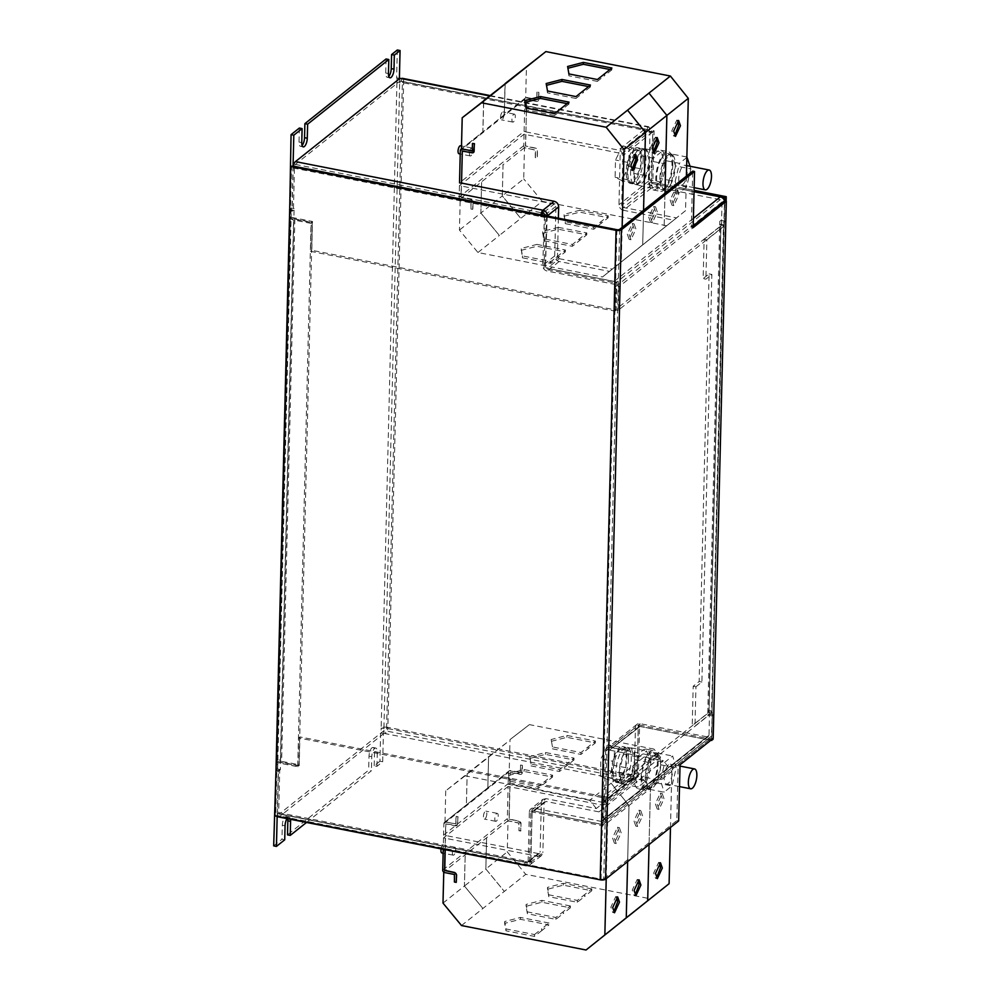 <?xml version="1.0" encoding="UTF-8"?>
<svg xmlns="http://www.w3.org/2000/svg" width="1000" height="1000" viewBox="0 0 1000 1000"><rect width="100%" height="100%" fill="white"/><g stroke="black" fill="none" stroke-linecap="round" stroke-linejoin="round"><path stroke-width="0.75" stroke-dasharray="5 3.75" d="M629.125 234.513L630.975 239.737L635.925 229.088L634.087 223.863L629.125 234.513M627.3 234.15L629.138 239.375L634.1 228.725L632.25 223.5L627.3 234.15M634.788 154.8L633.95 154.25L628.987 164.9L630.825 170.125L631.825 169.938M677.625 120.675L676.787 120.113L671.825 130.762L673.662 136L674.663 135.8M671.975 200.375L673.812 205.6L678.775 194.963L676.925 189.725L671.975 200.375M670.138 200.012L671.975 205.25L676.938 194.6L675.1 189.363L670.138 200.012M656.213 137.738L655.362 137.188L650.413 147.838L652.25 153.062L653.238 152.875M650.55 217.438L652.387 222.675L657.35 212.025L655.512 206.788L650.55 217.438M648.713 217.087L650.55 222.312L655.512 211.663L653.675 206.438L648.713 217.087M621.175 832.875L619.338 827.638L614.375 838.288L616.213 843.525L621.175 832.875M619.338 832.513L617.5 827.275L612.537 837.925L614.375 843.162L619.338 832.513M616.65 897.087L615.8 896.525L610.85 907.175L612.688 912.412L613.675 912.212M642.588 815.8L640.75 810.575L635.8 821.225L637.638 826.45L642.588 815.8M640.763 815.45L638.913 810.212L633.962 820.863L635.8 826.087L640.763 815.45M638.075 880.013L637.225 879.463L632.263 890.113L634.113 895.337L635.1 895.15M659.488 862.95L658.65 862.4L653.688 873.05L655.525 878.275L656.513 878.088M664.013 798.737L662.175 793.512L657.212 804.15L659.05 809.388L664.013 798.737M662.175 798.375L660.337 793.15L655.375 803.8L657.225 809.025L662.175 798.375M678.763 178.575A10.113 3.85 101.1 0 0 681.062 185.113A10.113 3.85 101.1 0 0 687.262 171.812A10.113 3.85 101.1 0 0 684.963 165.275A10.113 3.85 101.1 0 0 678.763 178.575M644.775 179.163A18.3 6.975 -78.9 0 1 644.562 179.562A18.3 6.975 -78.9 0 1 638.013 185.012A18.3 6.975 -78.9 0 1 637.587 184.887A18.3 6.975 -78.9 0 1 637.1 184.65L633.837 173.8A18.3 6.975 -78.9 0 1 633.875 172.55L638.312 154.938A18.3 6.975 -78.9 0 1 638.538 154.537A18.3 6.975 -78.9 0 1 645.075 149.088A18.3 6.975 -78.9 0 1 645.512 149.213A18.3 6.975 -78.9 0 1 645.987 149.45A18.3 6.975 -78.9 0 1 649.25 160.3A18.3 6.975 -78.9 0 1 649.212 161.55A18.3 6.975 -78.9 0 1 645.288 178.137A18.3 6.975 -78.9 0 1 644.775 179.163L637.1 184.65A18.3 6.975 -78.9 0 1 633.837 173.8L633.875 172.55A18.3 6.975 -78.9 0 1 637.8 155.963A18.3 6.975 -78.9 0 1 638.312 154.938L645.837 148.95L649.4 160.787L644.775 179.163M635.225 153.887A18.3 6.975 -78.9 0 1 641.775 148.438A18.3 6.975 -78.9 0 1 645.938 159.987A18.3 6.975 -78.9 0 1 641.25 178.912A18.3 6.975 -78.9 0 1 634.712 184.363A18.3 6.975 -78.9 0 1 630.55 172.812A18.3 6.975 -78.9 0 1 635.225 153.887M670.825 184.275A18.3 6.975 -78.9 0 1 670.612 184.688A18.3 6.975 -78.9 0 1 664.075 190.125A18.3 6.975 -78.9 0 1 663.637 190A18.3 6.975 -78.9 0 1 663.162 189.775L659.9 178.925A18.3 6.975 -78.9 0 1 659.925 177.662L664.375 160.062A18.3 6.975 -78.9 0 1 664.587 159.65A18.3 6.975 -78.9 0 1 671.125 154.2A18.3 6.975 -78.9 0 1 671.562 154.325A18.3 6.975 -78.9 0 1 672.038 154.562A18.3 6.975 -78.9 0 1 675.3 165.413A18.3 6.975 -78.9 0 1 675.275 166.675A18.3 6.975 -78.9 0 1 671.338 183.25A18.3 6.975 -78.9 0 1 670.825 184.275L663.162 189.775A18.3 6.975 -78.9 0 1 659.9 178.925L659.925 177.662A18.3 6.975 -78.9 0 1 663.863 161.088A18.3 6.975 -78.9 0 1 664.375 160.062L671.888 154.062L675.45 165.912L670.825 184.275M661.287 159A18.3 6.975 -78.9 0 1 667.825 153.55A18.3 6.975 -78.9 0 1 672 165.1A18.3 6.975 -78.9 0 1 667.312 184.037A18.3 6.975 -78.9 0 1 660.775 189.475A18.3 6.975 -78.9 0 1 656.6 177.925A18.3 6.975 -78.9 0 1 661.287 159M665.462 163.3A20.225 7.713 101.1 0 0 660.863 150.225A20.225 7.713 101.1 0 0 648.462 176.85A20.225 7.713 101.1 0 0 653.062 189.925A20.225 7.713 101.1 0 0 665.462 163.3M672.8 164.75A20.225 7.713 101.1 0 0 668.2 151.675A20.225 7.713 101.1 0 0 655.8 178.287A20.225 7.713 101.1 0 0 660.4 191.363A20.225 7.713 101.1 0 0 672.8 164.75M643.138 159.762A18.2 6.938 101.1 0 0 639 148A18.2 6.938 101.1 0 0 627.837 171.95A18.2 6.938 101.1 0 0 631.987 183.725A18.2 6.938 101.1 0 0 643.138 159.762M631.987 183.725L630.325 183.4A18.2 6.938 101.1 0 1 627.175 179.775A18.2 6.938 -78.9 0 1 626.85 178.675A18.2 6.938 101.1 0 1 626.188 171.625A18.2 6.938 101.1 0 1 627.225 163.238A18.2 6.938 -78.9 0 1 627.625 161.55L633.888 149A18.2 6.938 101.1 0 0 627.625 161.55L627.175 179.775L633.413 182.825L640.45 167.838A18.2 6.938 101.1 0 0 641.488 159.438A18.2 6.938 101.1 0 0 640.825 152.4A18.2 6.938 101.1 0 0 640.5 151.3A18.2 6.938 101.1 0 0 637.35 147.675A18.2 6.938 101.1 0 0 634.612 148.425L633.888 149A18.2 6.938 -78.9 0 1 634.612 148.425L640.85 151.475L629.1 149.162L622.513 145.938L615.513 160L615.087 177.288L621.675 180.512L628.688 166.45L629.1 149.162M664.125 777.487A10.113 3.85 -78.9 0 1 670.325 764.188A10.113 3.85 -78.9 0 1 672.625 770.725A10.113 3.85 -78.9 0 1 666.425 784.038A10.113 3.85 -78.9 0 1 664.125 777.487M619.85 783.225A18.3 6.975 101.1 0 0 620.075 783.275A18.3 6.975 101.1 0 0 630.388 766.963A18.3 6.975 101.1 0 0 627.362 747.412A18.3 6.975 101.1 0 0 627.137 747.35A18.3 6.975 101.1 0 0 616.812 763.662A18.3 6.975 101.1 0 0 619.85 783.225M622.612 784.062L622.95 783.8A18.3 6.975 101.1 0 1 622.463 783.562A18.3 6.975 101.1 0 1 619.2 772.712A18.3 6.975 101.1 0 1 619.237 771.462A18.3 6.975 101.1 0 1 623.162 754.875A18.3 6.975 101.1 0 1 623.675 753.85L631.2 747.862L634.763 759.712L630.462 777.812L622.95 783.8A18.3 6.975 101.1 0 0 623.15 783.875A18.3 6.975 101.1 0 0 623.375 783.925A18.3 6.975 101.1 0 0 630.138 778.075A18.3 6.975 101.1 0 0 630.65 777.05A18.3 6.975 101.1 0 0 634.575 760.462A18.3 6.975 101.1 0 0 634.612 759.212A18.3 6.975 101.1 0 0 631.35 748.363A18.3 6.975 101.1 0 0 630.875 748.125A18.3 6.975 101.1 0 0 630.662 748.05A18.3 6.975 101.1 0 0 630.438 748A18.3 6.975 101.1 0 0 623.675 753.85L619.05 772.225L622.612 784.062L638.025 787.087L645.875 780.837L650.175 762.738L646.612 750.888L638.763 757.15L634.475 775.25L638.025 787.087M645.9 788.337A18.3 6.975 101.1 0 0 646.137 788.4A18.3 6.975 101.1 0 0 656.45 772.075A18.3 6.975 101.1 0 0 653.413 752.525A18.3 6.975 101.1 0 0 653.188 752.475A18.3 6.975 101.1 0 0 642.875 768.787A18.3 6.975 101.1 0 0 645.9 788.337M648.675 789.175L649 788.913A18.3 6.975 101.1 0 1 648.525 788.688A18.3 6.975 101.1 0 1 645.263 777.837A18.3 6.975 101.1 0 1 645.288 776.575A18.3 6.975 101.1 0 1 649.225 760A18.3 6.975 101.1 0 1 649.737 758.975L657.25 752.975L660.812 764.825L656.525 782.925L649 788.913A18.3 6.975 101.1 0 0 649.212 788.988A18.3 6.975 101.1 0 0 649.438 789.038A18.3 6.975 101.1 0 0 656.2 783.188A18.3 6.975 101.1 0 0 656.7 782.163A18.3 6.975 101.1 0 0 660.638 765.588A18.3 6.975 101.1 0 0 660.662 764.325A18.3 6.975 101.1 0 0 657.4 753.475A18.3 6.975 101.1 0 0 656.925 753.238A18.3 6.975 101.1 0 0 656.725 753.175A18.3 6.975 101.1 0 0 656.488 753.112A18.3 6.975 101.1 0 0 649.737 758.975L645.113 777.337L648.675 789.175L664.087 792.212L671.938 785.95L676.225 767.85L672.663 756.012L664.812 762.262L660.525 780.362L664.087 792.212M633.825 775.763A20.225 7.713 101.1 0 0 638.425 788.838A20.225 7.713 101.1 0 0 650.825 762.212A20.225 7.713 101.1 0 0 646.225 749.137A20.225 7.713 101.1 0 0 633.825 775.763M641.162 777.2A20.225 7.713 101.1 0 0 645.763 790.275A20.225 7.713 101.1 0 0 658.162 763.662A20.225 7.713 101.1 0 0 653.562 750.588A20.225 7.713 101.1 0 0 641.162 777.2M618.775 781.737L625.788 767.675L626.188 751.312A18.2 6.938 -78.9 0 1 626.85 758.35A18.2 6.938 -78.9 0 1 625.812 766.75A18.2 6.938 -78.9 0 1 625.413 768.425A18.2 6.938 -78.9 0 1 619.15 780.987A18.2 6.938 -78.9 0 1 618.425 781.562A18.2 6.938 -78.9 0 1 615.688 782.312A18.2 6.938 -78.9 0 1 612.537 778.688A18.2 6.938 -78.9 0 1 612.212 777.588A18.2 6.938 -78.9 0 1 611.55 770.55A18.2 6.938 -78.9 0 1 612.587 762.15L612.188 778.512L618.775 781.737L607.038 779.438L614.05 765.375L614.475 748.075L607.875 744.85L600.875 758.913L600.45 776.2L607.038 779.438M628.5 758.675A18.2 6.938 -78.9 0 1 617.35 782.638A18.2 6.938 -78.9 0 1 613.2 770.875A18.2 6.938 -78.9 0 1 624.362 746.912A18.2 6.938 -78.9 0 1 628.5 758.675M494.825 818.7A4.05 1.538 101.1 0 0 495.737 821.312A4.05 1.538 101.1 0 0 498.225 815.987A4.05 1.538 101.1 0 0 497.3 813.375A4.05 1.538 101.1 0 0 494.825 818.7M486.838 813.763A4.05 1.538 -78.9 0 1 484.363 819.075A4.05 1.538 -78.9 0 1 483.438 816.462A4.05 1.538 -78.9 0 1 485.925 811.137A4.05 1.538 -78.9 0 1 486.838 813.763M452.325 852.562A4.05 1.538 101.1 0 0 453.237 855.175A4.05 1.538 101.1 0 0 455.725 849.85A4.05 1.538 101.1 0 0 454.8 847.237A4.05 1.538 101.1 0 0 452.325 852.562M441.087 848.875A4.05 1.538 -78.9 0 1 443.425 845A4.05 1.538 -78.9 0 1 444.338 847.625A4.05 1.538 -78.9 0 1 441.863 852.95M515.312 116.762A4.05 1.538 101.1 0 0 514.388 114.15A4.05 1.538 101.1 0 0 511.912 119.475A4.05 1.538 101.1 0 0 512.825 122.088A4.05 1.538 101.1 0 0 515.312 116.762M500.538 117.238A4.05 1.538 -78.9 0 1 503.013 111.912A4.05 1.538 -78.9 0 1 503.938 114.525A4.05 1.538 -78.9 0 1 501.45 119.85A4.05 1.538 -78.9 0 1 500.538 117.238M472.812 150.625A4.05 1.538 101.1 0 0 471.887 148.012A4.05 1.538 101.1 0 0 469.412 153.338A4.05 1.538 101.1 0 0 470.325 155.95A4.05 1.538 101.1 0 0 472.812 150.625M460.513 145.775A4.05 1.538 -78.9 0 1 461.438 148.387A4.05 1.538 -78.9 0 1 458.95 153.713M461.5 925.537L525.75 874.338L650.3 898.8M541.7 930.662L534.475 936.413L505.988 930.812L504.65 923.375L520.425 919.3L548.925 924.9L541.7 930.662L541.75 928.787L548.975 923.025L548.925 924.9M570.388 905.962L541.9 900.362L526.112 904.438L527.45 911.875L555.938 917.475L563.162 911.712L563.125 913.587L555.9 919.35L527.4 913.75L526.075 906.312L541.85 902.237L570.337 907.837L563.125 913.587L563.162 911.712L570.388 905.962L570.337 907.837M591.812 888.9L563.312 883.3L547.537 887.375L548.862 894.812L577.362 900.413L584.587 894.65L584.538 896.525L577.312 902.275L548.825 896.688L547.487 889.25L563.275 885.175L591.763 890.763L584.538 896.525L584.587 894.65L591.812 888.9L591.763 890.763M710.775 740.3L638.312 726.062L637.062 777.537L632.475 776.637A2.025 0.775 -78.9 0 1 631.575 779.188L631.512 781.988A5.062 4.263 -128.5 0 0 634.775 781.263A5.062 4.263 -128.5 0 0 636.213 778.213L607.137 801.375L605.7 804.425L602.438 805.15L508.113 786.462L507.325 818.65A2.225 1.875 -128.5 0 0 509.288 821.1L519.012 823.012L519.012 830.537L518.85 823.15L508.025 820.688L507.262 851.9L525.75 874.338M712.987 739.463L639.587 725.05L638.337 776.513L633.75 775.612A5.062 1.925 -78.9 0 1 631.512 781.988L385.625 733.7L385.7 730.888L631.575 779.188A2.025 1.7 -128.5 0 0 633.45 777.675L636.975 777.6L638.188 728A2.025 1.7 51.5 0 1 640.062 726.488L608.925 750.55L638.188 728M546.038 798.65L542.775 799.375L530.788 808.938A5.062 4.263 -128.5 0 1 534.05 808.213L546.038 798.65L596.325 808.525L660.575 757.325L610.3 747.45L607.038 748.175L605.6 751.237L604.388 800.837L602.513 802.337L508.175 783.65L443.575 835.125L538.25 853.538L527.025 862.487A2.025 0.775 -78.9 0 1 526.688 862.6A2.025 0.775 -78.9 0 1 526.225 861.287L524.95 862.3L277.413 813.688A5.062 1.925 101.1 0 0 277.975 816.525M607.137 801.375L608.35 751.775M605.6 751.237L635.438 727.463L634.225 777.062L604.388 800.837M635.438 727.463A5.062 4.263 51.5 0 1 636.875 724.412A5.062 4.263 51.5 0 1 640.138 723.688L707.113 736.838A2.025 1.7 -128.5 0 0 708.988 735.325L709.562 711.938L603.488 796.45L602.913 819.85A2.025 1.7 51.5 0 1 601.025 821.363L534.05 808.213M525.95 131.75L526.625 99.575L525.95 131.75L524.113 131.4L459.525 182.862M525.788 131.888L618.45 150.087L647.513 126.925A5.062 1.925 -78.9 0 1 648.375 126.65A5.062 1.925 -78.9 0 1 649.525 129.913L654.112 130.812L652.85 182.288L694.075 190.375M686.4 176.15L685.55 210.65L676.525 217.913L623.5 207.5L653.325 183.725A2.025 1.7 51.5 0 1 651.538 181.5L652.75 131.9L650 131.363L648.787 180.95A5.062 4.263 51.5 0 0 653.263 186.537L623.425 210.3L673.7 220.175L652.288 237.25L609.45 271.375L559.175 261.5C556.413 260.663 554.925 258.8 554.7 255.925L555.913 206.325L554.125 204.1L459.45 185.675L524.05 134.2L618.375 152.9L647.45 129.738A2.025 0.775 -78.9 0 1 647.788 129.625A2.025 0.775 -78.9 0 1 648.25 130.925L652.837 131.825L651.575 183.3L694.05 191.637M399.8 78.463L399.688 82.95A2.025 0.762 -178.6 0 1 402.375 82.638A2.025 0.775 101.1 0 0 401.912 81.325A2.025 0.775 101.1 0 0 401.575 81.45L399.913 81.125L295.375 164.425A2.025 0.775 101.1 0 0 294.475 166.975L293.412 210.2L291.038 209.737L290.85 217.225L312.5 221.475L311.8 250.3L616.213 310.087L616.888 282.013L545.337 267.962L546.587 216.488L545.312 217.5L544.062 268.975L545.337 267.962M558.387 218.188L557.45 256.462L545.462 266.012A2.025 1.7 -128.5 0 0 547.25 268.25L559.237 258.7L557.45 256.462M547.212 216L545.462 266.012M544.45 215.45L542.712 265.475A5.062 4.263 -128.5 0 0 547.188 271.062L614.163 284.212A2.025 1.7 51.5 0 1 615.95 286.438L615.375 309.837L721.45 225.312L722.025 201.925A2.025 1.7 -128.5 0 0 720.238 199.688L653.263 186.537M379.925 761.213L374.188 765.788L376.95 766.325L382.688 761.75L379.925 761.213L380.613 733.138L383.8 733.337L380.613 733.138M306.512 822.45L371.425 770.725L368.663 770.188L287.5 834.862M724.9 200.938L724.375 222.237L719.788 221.337L719.7 225.075L720.975 224.062L721.062 220.312L725.65 221.213L726.137 201.188M712.312 715.962L713.587 714.95L709 714.05L709.087 710.3L707.812 711.312L707.725 715.062L712.312 715.962L711.737 739.538M713.587 714.95L713.012 738.512M724.375 222.237L725.65 221.213M277.413 813.688L278.475 770.45L279.75 769.438L278.688 812.675A2.025 0.775 101.1 0 0 279.15 813.988A2.025 0.775 101.1 0 0 279.5 813.863L384.05 730.562L385.7 730.888A2.025 0.775 101.1 0 0 386.587 728.337L387.863 727.325L633.75 775.612L632.475 776.637L386.587 728.337A2.025 0.762 1.4 0 0 383.913 728.662L381.163 728.112L381.037 732.8M637.062 777.537L638.337 776.513M386.587 728.337L402.375 82.638L648.25 130.925L649.525 129.913L403.65 81.625A5.062 1.925 101.1 0 0 402.5 78.35M652.837 131.825L654.112 130.812M639.587 725.05L638.312 726.062M652.85 182.288L651.575 183.3M719.788 221.337L721.062 220.312M707.725 715.062L709 714.05M278.475 770.45L276.825 770.138L276.8 771.062L278.263 771.35L277.188 815.525L275.725 815.238L276.8 771.062L275.975 770.9M619.612 229.375L603.737 878.812A2.025 0.762 -178.6 0 1 601.05 879.137L277.188 815.525L277.162 816.363M284.725 839.8L281.975 839.262L273.688 845.863M382.688 761.75L383.375 733.675M399.387 78.2L396.625 78.075L397.312 50M399.375 78.612L396.625 78.075M278.263 771.35L280.387 769.663L280.625 760.3L277.875 759.762A5.062 1.913 1.4 0 0 277.4 760.537A5.062 1.913 1.4 0 0 280.338 762.362L297.762 765.788L299.037 764.762L312.3 222.375L294.862 218.95A2.025 0.762 -178.6 0 1 293.688 218.225A2.025 0.762 -178.6 0 1 293.875 217.913L294.113 208.55L291.988 210.25L289.688 209.8M293.387 166.137A5.062 1.925 101.1 0 0 293.2 167.987L292.137 211.225L290.487 210.9L291.588 165.787M289.225 209.713L291.35 208.012L291.125 217.375L293.875 217.913L280.625 760.3A2.025 0.762 1.4 0 0 280.438 760.612A2.025 0.762 1.4 0 0 281.613 761.338L299.037 764.762M294.113 208.55L291.35 208.012M280.338 762.362L293.587 219.963A5.062 1.913 -178.6 0 1 290.663 218.15A5.062 1.913 -178.6 0 1 291.125 217.375L277.638 769.125L275.988 770.45M280.387 769.663L277.638 769.125M386.05 58.975L385.712 73.012A6.575 2.512 101.1 0 0 387.2 77.263A6.575 2.512 101.1 0 0 388.8 76.425M397.05 77.737L396.938 82.413L399.688 82.95L383.8 733.337M374.188 765.788L374.538 751.75A6.575 2.512 101.1 0 0 373.038 747.5A6.575 2.512 101.1 0 0 369.012 756.15L368.663 770.188M287.7 818.75A6.575 2.512 101.1 0 0 286.337 816.575A6.575 2.512 101.1 0 0 282.312 825.225L281.975 839.262M299.35 128.05L299.012 142.088A6.575 2.512 101.1 0 0 300.5 146.337A6.575 2.512 101.1 0 0 302.1 145.5M293.062 166.075L291.988 210.25M290.45 819.287A6.575 2.512 101.1 0 0 289.1 817.113A6.575 2.512 101.1 0 0 287.013 818.612M376.95 766.325L377.287 752.288A6.575 2.512 101.1 0 0 375.788 748.037A6.575 2.512 101.1 0 0 371.763 756.688L371.425 770.725M402.375 82.638L403.65 81.625L387.863 727.325A5.062 1.913 1.4 0 0 381.163 728.112L396.938 82.413A5.062 1.913 -178.6 0 1 403.65 81.625M650 131.363L649.237 131.962A2.025 1.7 -128.5 0 0 647.45 129.738L401.575 81.45L401.637 78.637M647.45 129.738L647.513 126.925A5.062 4.263 -128.5 0 1 651.988 132.513L649.237 131.962L620.175 155.125L618.375 152.9M399.913 81.125L399.988 78.312M384.05 730.562L383.975 733.375L385.625 733.7A5.062 1.925 101.1 0 0 387.863 727.325M383.975 733.375L279.425 816.675A5.062 1.925 101.1 0 1 278.562 816.963M508.113 786.462L443.512 837.925L538.175 856.35L526.962 865.288A5.062 1.925 -78.9 0 1 526.812 865.4M623.5 207.5L621.712 205.263L622.925 155.662C622.7 152.787 621.213 150.925 618.45 150.087M543.925 215.875L546.675 216.425M652.75 131.9L622.925 155.662M620.175 155.125L618.962 204.725C619.175 207.6 620.675 209.462 623.425 210.3M708.8 712.35A2.025 0.762 1.4 0 0 708.988 712.05A2.025 0.762 1.4 0 0 707.812 711.312L719.7 225.075A2.025 0.762 -178.6 0 1 720.875 225.8A2.025 0.762 -178.6 0 1 720.688 226.112L704.112 239.325L703.15 278.625L709.1 273.888L699.137 681.513L693.188 686.263L692.225 725.562L708.8 712.35L720.688 226.112M711.55 712.9A5.062 1.913 1.4 0 0 712.025 712.125A5.062 1.913 1.4 0 0 709.087 710.3L720.975 224.062A5.062 1.913 -178.6 0 1 723.9 225.875A5.062 1.913 -178.6 0 1 723.438 226.65L711.55 712.9L694.975 726.1L692.225 725.562M693.188 686.263L695.938 686.8L694.975 726.1M695.938 686.8L701.888 682.062L711.85 274.425L705.9 279.163L703.15 278.625M699.137 681.513L701.888 682.062M709.1 273.888L711.85 274.425M723.438 226.65L706.862 239.862L705.9 279.163M706.862 239.862L704.112 239.325M297.762 765.788L311.025 223.388L312.3 222.375M311.025 223.388L293.587 219.963M293.2 167.987L540.725 216.6L542 215.588A2.025 0.775 -78.9 0 1 542.062 214.988M545.312 217.5L540.725 216.6A5.062 1.925 -78.9 0 1 540.925 214.762M279.75 769.438L277.362 768.975L277.55 761.488L299.2 765.738L297.925 766.75L277 762.65L276.825 770.138L276.087 769.987L276.275 762.5L277 762.65L290.312 218.388L290.487 210.9L289.762 210.75L289.575 218.238L311.225 222.488L310.525 251.312L614.938 311.1L615.612 283.025L544.062 268.975M616.925 229.688L615.612 283.025L616.888 282.013M297.925 766.75L298.625 737.925L603.038 797.725L614.938 311.1L616.213 310.087M310.525 251.312L311.8 250.3M311.225 222.488L312.5 221.475M289.575 218.238L290.85 217.225M289.762 210.75L291.038 209.737M292.137 211.225L293.412 210.2M546.587 216.488L294.475 166.975M525.5 865.138A5.062 1.925 -78.9 0 1 524.95 862.3L529.538 863.213L530.788 811.737L532.062 810.725L530.812 862.188L529.538 863.213M538.175 856.35L541.45 855.625L542.875 852.575L531.663 861.513L528.913 860.975A2.025 1.7 51.5 0 1 527.025 862.487L526.962 865.288L279.425 816.675M276.087 769.987L277.362 768.975M276.275 762.5L277.55 761.488M299.2 765.738L299.9 736.912L604.312 796.7L603.625 824.775L532.062 810.725M298.625 737.925L299.9 736.912M601.05 879.137L603.038 797.725L604.312 796.7M530.788 811.737L602.35 825.788L603.625 824.775M278.688 812.675L530.812 862.188M538.25 853.538L528.138 861.587L531.663 861.513A5.062 4.263 51.5 0 1 530.225 864.562A5.062 4.263 51.5 0 1 526.962 865.288M634.225 777.062L636.975 777.6M528.138 861.587L529.35 811.988L541.337 802.438L540.125 852.038M530.9 862.125L532.1 812.525L544.087 802.975L542.875 852.575M676.525 217.913L612.263 269.113L559.237 258.7M618.7 286.988L618.125 310.375L723.863 226.125L724.438 202.738L618.7 286.988A5.062 4.263 51.5 0 0 614.225 281.4L547.25 268.25M653.325 183.725L694.05 191.725M673.7 220.175L602.487 276.975L477.95 252.512L459.45 230.075L460.213 198.863L471.037 201.325L471.037 208.837L470.863 201.45L461.138 199.55A2.225 1.875 51.5 0 1 459.175 197.087L459.45 185.675M530.788 808.938A5.062 4.263 -128.5 0 0 529.35 811.988M606.225 878.662L607.587 822.588L599 811.875L545.975 801.462L533.987 811.012A2.025 1.7 -128.5 0 0 532.1 812.525M545.975 801.462L544.087 802.975M542.775 799.375L541.337 802.438M599 811.875L663.263 760.675L610.237 750.263M721.45 225.312L724.2 225.863L711.975 712.75L606.237 797L605.662 820.387L711.4 736.137L712.312 712.475L711.737 735.875A5.062 4.263 -128.5 0 1 710.3 738.925A5.062 4.263 -128.5 0 1 707.038 739.65L640.062 726.488M533.987 811.012L600.962 824.175A5.062 4.263 51.5 0 0 604.225 823.45A5.062 4.263 51.5 0 0 605.662 820.387M596.325 808.525L589.7 800.275L611.112 783.2L617.737 791.462L611.112 783.2L653.95 749.075L529.412 724.613L510 739.613L509.237 770.825L520.212 772.588L520.612 765.025L520.375 772.45L510.525 770.575A2.225 1.875 -128.5 0 0 508.462 772.237L508.175 783.65M724.2 225.863L724.775 202.463A5.062 4.263 -128.5 0 0 724.562 200.875M618.125 310.375L615.375 309.837M606.237 797L603.488 796.45M712.312 712.475L709.562 711.938M693.213 225.775L691.338 227.275L692.7 171.125M603.737 878.812L676.838 820.575L678.2 764.425L711.35 738.012L711.737 735.875M724.775 202.463L724.488 200.863M676.838 820.575L678.662 820.938M691.338 227.275L693.162 227.638M711.35 738.012L713.188 738.375M678.2 764.425L680.037 764.788M274.875 815.913L275.725 815.238M470.863 208.975L472.7 209.338L472.875 202.037A2.225 1.875 -128.5 0 0 470.913 199.587L461 197.45L461.287 186.038M525.887 134.562L525.6 145.975L535.513 148.112A2.225 1.875 -128.5 0 1 537.475 150.562L537.3 157.863L535.462 157.513L535.462 149.987L525.737 148.075A2.225 1.875 51.5 0 1 523.775 145.625L524.05 134.2M666.75 225.763L542.2 201.312L520.788 218.375L502.287 195.938L503.05 164.725L460.213 198.863M477.95 252.512L499.363 235.45L480.875 213.012L499.363 235.45L520.788 218.375L502.287 195.938L480.875 213.012L481.637 181.8L480.875 213.012L459.45 230.075M524.475 147.662L503.05 164.725L502.287 195.938L523.713 178.875L524.475 147.662L535.288 150.125L535.288 157.637L537.125 158L537.312 150.7L535.337 148.25L525.438 146.113L525.712 134.7M461.45 185.9L461.175 197.312L471.075 199.45L473.05 201.9L472.875 209.2L471.037 208.837M521.1 250.35L536.875 246.275L565.375 251.875L550.925 263.387L522.425 257.787L521.15 248.475L536.925 244.4L536.875 246.275M558.15 257.625L558.2 255.75L558.15 257.625M542.2 201.312L523.713 178.875M563.938 216.213L579.712 212.138L608.212 217.738L593.763 229.25L565.275 223.65L563.987 214.35L579.763 210.263L579.712 212.138M600.988 223.487L601.038 221.625L600.988 223.487M542.525 233.287L558.3 229.213L586.788 234.8L572.35 246.312L543.85 240.725L542.562 231.412L558.337 227.338L558.3 229.213M579.575 240.562L579.612 238.688L579.562 240.562M623.9 259.9L630.862 254.312L623.913 259.9M609.45 271.375L602.487 276.975M524.113 131.4L524.9 99.2A2.225 1.875 51.5 0 1 526.975 97.537L536.7 99.45L525.688 97.8L526.45 66.575M622.137 227.35L621.3 261.863L612.263 269.113M472.638 143.338L472.287 150.787M473.575 152.4L462.5 150.75M536.487 101.463L526.8 99.438L536.65 101.325A2.225 1.875 -128.5 0 0 538.725 99.663L538.9 92.362L537.062 92L538.725 92.5L538.55 99.8L537.925 101.137L536.65 101.325M536.9 92.137L536.825 99.425L537.062 92M461.438 149L482.85 131.925L483.612 100.712L503.025 85.712M525.688 97.8L482.85 131.925L483.762 100.6M664.975 193.212L664.137 227.725L642.712 244.788L643.562 210.287L642.712 244.788L621.3 261.863M642.712 244.788L633.688 252.05L642.712 244.788M505.175 83.537L504.275 114.862L505.037 83.65L524.45 68.65M685.55 210.65L655.113 234.975L664.137 227.725L664.975 193.225M445.588 835.35L445.863 823.925L455.6 825.825A2.225 1.875 51.5 0 0 457.675 824.163L457.85 816.862L456.012 816.5L455.788 823.925L445.925 822.038A2.225 1.875 -128.5 0 0 443.862 823.7L443.575 835.125M589.7 800.275L465.15 775.812L507.987 741.675L488.587 756.675L487.825 787.887L509.237 770.825M465.15 775.812L445.75 790.812L488.587 756.675L487.825 787.887L466.4 804.963L467.163 773.737L466.4 804.963L444.988 822.025L455.95 823.787L456.188 816.363L458.025 816.725L457.212 825.375L445.75 823.938L445.412 835.475M529.412 724.613L510 739.613M520.612 765.025L522.45 765.387L522.275 772.688A2.225 1.875 51.5 0 1 520.2 774.35L510.288 772.588L521.475 774.175L522.275 765.525L520.45 765.163M445.75 790.812L444.988 822.025M508.312 773.65L509.637 781.087L538.138 786.688L552.587 775.175L524.087 769.575L508.312 773.65L509.637 781.087M545.363 780.925L545.312 782.8L545.363 780.925M529.725 756.587L531.062 764.025L559.562 769.613L574 758.1L545.513 752.513L529.725 756.587L531.062 764.025M566.775 763.863L566.737 765.738L566.775 763.863M551.15 739.525L552.475 746.95L580.975 752.55L595.425 741.038L566.925 735.438L551.15 739.525L552.475 746.95M588.2 746.8L588.15 748.662L588.2 746.8M509.837 784.15L510.175 772.613L510.012 784.013M660.575 757.325L653.95 749.075M639.163 774.4L632.537 766.137L639.15 774.4M518.85 830.675L520.675 831.038L520.862 823.737L518.888 821.275L508.988 819.15L509.775 786.95M509.95 786.812L509.162 819.013L519.062 821.137A2.225 1.875 51.5 0 1 521.025 823.6L520.85 830.9L519.012 830.537M445.35 838.288L445.062 849.663M445.238 849.688L445.513 838.15M443.512 837.925L443.237 849.3M454.412 882.013L456.425 882.237M454.588 881.875L454.588 874.35L443.762 872.163M670.475 827.463L671.85 771.388L663.263 760.675M508.025 820.688L443.762 871.888M443 903.1L464.425 886.038L465.188 854.825L464.425 886.038L482.912 908.475L464.425 886.038L485.838 868.975L504.338 891.413L485.85 868.975L507.262 851.9M607.587 822.588L629.012 805.525L627.638 861.587L629.012 805.525L620.425 794.812L629.012 805.525L650.425 788.462L641.838 777.738L650.438 788.462L671.85 771.388M485.838 868.975L486.6 837.75L485.85 868.975M649.062 844.525L650.425 788.462L649.062 844.525M612.188 778.512L600.45 776.2M612.612 761.225L612.587 762.15A18.2 6.938 -78.9 0 1 612.987 760.462L612.612 761.225L600.875 758.913M619.25 747.913L612.987 760.462A18.2 6.938 -78.9 0 1 619.25 747.913A18.2 6.938 -78.9 0 1 619.975 747.337L619.25 747.913M619.625 747.163L607.875 744.85M625.862 750.212L619.975 747.337A18.2 6.938 -78.9 0 1 622.712 746.587A18.2 6.938 -78.9 0 1 625.862 750.212A18.2 6.938 -78.9 0 1 626.188 751.312L625.862 750.212M626.213 750.387L614.475 748.075M625.788 767.675L614.05 765.375M634.763 759.712L650.175 762.738M631.2 747.862L646.612 750.888M630.462 777.812L645.875 780.837M619.05 772.225L634.475 775.25M623.35 754.112L638.763 757.15M660.812 764.825L676.225 767.85M657.25 752.975L672.663 756.012M656.525 782.925L671.938 785.95M645.113 777.337L660.525 780.362M649.4 759.237L664.812 762.262M640.425 168.762L628.688 166.45M633.413 182.825L621.675 180.512M626.825 179.6L615.087 177.288M627.25 162.312L615.513 160M634.263 148.25L622.513 145.938M630.325 183.4A18.2 6.938 101.1 0 0 633.062 182.65A18.2 6.938 -78.9 0 0 633.787 182.075A18.2 6.938 101.1 0 0 640.05 169.513A18.2 6.938 -78.9 0 0 640.45 167.838L640.85 151.475M645.837 148.95L661.25 151.975L664.812 163.825L649.4 160.787M664.812 163.825L660.512 181.925L645.1 178.9M661.25 151.975L653.4 158.238L637.987 155.2M660.512 181.925L652.663 188.175L649.1 176.337L633.688 173.3M649.1 176.337L653.4 158.238M652.663 188.175L637.25 185.15M690.062 166.275L690.863 168.938L675.45 165.912M690.863 168.938L686.575 187.037L671.162 184.013M686.862 157L671.888 154.062M686.85 157.45L679.45 163.35L664.038 160.325M686.575 187.037L678.725 193.3L675.163 181.45L659.75 178.425M675.163 181.45L679.45 163.35M678.725 193.3L663.312 190.263M577.362 900.413L577.312 902.275M548.862 894.812L548.825 896.688M547.537 887.375L547.487 889.25M563.312 883.3L563.275 885.175M555.938 917.475L555.9 919.35M527.45 911.875L527.4 913.75M526.112 904.438L526.075 906.312M541.9 900.362L541.85 902.237M548.975 923.025L520.475 917.438L504.7 921.513L506.025 928.95L534.525 934.538L534.475 936.413M534.525 934.538L541.75 928.787L541.7 930.65M506.025 928.95L505.988 930.812M504.7 921.513L504.65 923.375M520.475 917.438L520.425 919.3M552.438 748.825L580.925 754.425L595.375 742.913L566.888 737.312L551.1 741.388M566.888 737.312L566.925 735.438M580.925 754.425L580.975 752.55M595.375 742.913L595.425 741.038M531.013 765.9L559.513 771.488L573.962 759.975L545.462 754.375L529.688 758.462M545.462 754.375L545.513 752.513M559.513 771.488L559.562 769.613M573.962 759.975L574 758.1M509.6 782.962L538.088 788.562L552.537 777.038L524.038 771.45L508.263 775.525M524.038 771.45L524.087 769.575M538.088 788.562L538.138 786.688M552.537 777.038L552.587 775.175M588.562 86.587L590.413 86.95L590.45 85.075M590.413 86.95L583.188 92.7L583.225 90.825L583.188 92.7L575.962 98.462L576 96.587M575.962 98.462L547.463 92.863L546.175 83.55M547.463 92.863L547.513 90.988M609.975 69.513L611.825 69.875L611.875 68.012M611.825 69.875L604.6 75.638L604.65 73.763L604.6 75.638L597.375 81.388L597.425 79.525M597.375 81.388L568.888 75.8L567.6 66.487M568.888 75.8L568.925 73.925M567.137 103.65L568.987 104.012L569.038 102.137M568.987 104.012L561.763 109.775L561.812 107.9L561.763 109.775L554.538 115.525L554.587 113.65M554.538 115.525L526.05 109.925L524.763 100.625M526.05 109.925L526.087 108.062M558.337 227.338L586.838 232.925L572.388 244.45L543.9 238.85L542.562 231.412M543.9 238.85L543.85 240.725M586.838 232.925L586.788 234.8M572.388 244.45L572.35 246.312M579.763 210.263L608.263 215.863L593.812 227.375L565.312 221.788L563.987 214.35M565.312 221.788L565.275 223.65M608.263 215.863L608.212 217.738M593.812 227.375L593.763 229.25M536.925 244.4L565.425 250L550.975 261.512L522.475 255.912L521.15 248.475M522.475 255.912L522.425 257.787M565.425 250L565.375 251.875M550.975 261.512L550.925 263.387M631.512 781.988L602.438 805.15M631.575 779.188L602.513 802.337M610.3 747.45L640.138 723.688M489.637 95.925L647.513 126.925M295.375 164.425L542.9 213.038L554.125 204.1M555.913 206.325L544.688 215.275M554.7 255.925L542.712 265.475M559.175 261.5L547.188 271.062M527.025 862.487L279.5 813.863M651.538 181.5L621.712 205.263M648.787 180.95L618.962 204.725M294.862 218.95L281.613 761.338M614.225 281.4L693.4 218.325M614.163 284.212L720.238 199.688M707.038 739.65L600.962 824.175M707.113 736.838L601.025 821.363M722.025 201.925L615.95 286.438M602.913 819.85L708.988 735.325M282.312 825.225L285.062 825.763M369.012 756.15L371.763 756.688M377.287 752.288L374.538 751.75M301.762 142.637L299.012 142.088M388.462 73.55L385.712 73.012M523.775 145.625L459.175 197.087M524.9 99.2L460.3 150.675M443.862 823.7L508.462 772.237M442.725 870.125L507.325 818.65M630.975 239.737L629.138 239.375M632.663 170.487L630.825 170.125M675.5 136.35L673.662 136M673.812 205.6L671.975 205.25M654.087 153.425L652.25 153.062M652.387 222.675L650.55 222.312M619.338 827.638L617.5 827.275M617.638 896.888L615.8 896.525M640.75 810.575L638.913 810.212M639.062 879.825L637.225 879.463M660.475 862.763L658.65 862.4M662.175 793.512L660.337 793.15M694.15 187.688L681.062 185.113M645.075 149.088L641.775 148.438M671.125 154.2L667.825 153.55M660.863 150.225L668.2 151.675M639 148L637.35 147.675M680.013 766.087L670.325 764.188M620.075 783.275L623.375 783.925M646.137 788.4L649.438 789.038M638.425 788.838L645.763 790.275M615.688 782.312L617.35 782.638M495.737 821.312L484.363 819.075M453.237 855.175L443.137 853.2M514.388 114.15L503.013 111.912M471.887 148.012L461.512 145.963M634.775 781.263L605.7 804.425M632.888 778.888L603.812 802.05M638.763 726.787L608.925 750.55M636.875 724.412L607.038 748.175M490.087 95.562L648.375 126.65M401.912 81.325L647.788 129.625M723.9 225.875L712.025 712.125M720.875 225.8L708.988 712.05M277.4 760.537L290.663 218.15M280.438 760.612L293.688 218.225M526.688 862.6L279.15 813.988M541.45 855.625L530.225 864.562M539.55 853.25L528.337 862.2M544.663 801.75L532.675 811.3M710.3 738.925L604.225 823.45M708.413 736.55L602.337 821.075M286.337 816.575L289.1 817.113M373.038 747.5L375.788 748.037M300.5 146.337L303.25 146.875M387.2 77.263L389.95 77.8M525.538 97.863L461.438 148.938M470.325 155.95L460.225 153.963M512.825 122.088L501.45 119.85M444.487 822.362L509.087 770.888M454.8 847.237L443.425 845M497.3 813.375L485.925 811.137M622.712 746.587L624.362 746.912M646.225 749.137L653.562 750.588M653.188 752.475L656.488 753.112M627.137 747.35L630.438 748M679.513 786.6L666.425 784.038M653.062 189.925L660.4 191.363M664.075 190.125L660.775 189.475M638.013 185.012L634.712 184.363M686.65 165.6L684.963 165.275M659.05 809.388L657.225 809.025M657.362 878.637L655.525 878.275M635.938 895.7L634.113 895.337M637.638 826.45L635.8 826.087M614.525 912.775L612.688 912.412M616.213 843.525L614.375 843.162M655.512 206.788L653.675 206.438M657.2 137.55L655.362 137.188M676.925 189.725L675.1 189.363M678.625 120.475L676.787 120.113M635.788 154.613L633.95 154.25M634.087 223.863L632.25 223.5"/><path stroke-width="1.5" d="M630.825 165.263L632.663 170.487L637.625 159.838L635.788 154.613L630.825 165.263M631.825 169.938L635.788 159.475L634.788 154.8M673.662 131.125L675.5 136.35L680.462 125.712L678.625 120.475L673.662 131.125M674.663 135.8L678.625 125.35L677.625 120.675M652.237 148.188L654.087 153.425L659.038 142.775L657.2 137.55L652.237 148.188M653.238 152.875L657.212 142.413L656.213 137.738M619.487 902.125L617.638 896.888L612.688 907.537L614.525 912.775L619.487 902.125M613.675 912.212L617.65 901.762L616.65 897.087M640.9 885.05L639.062 879.825L634.1 890.475L635.938 895.7L640.9 885.05M635.1 895.15L639.062 884.688L638.075 880.013M662.325 867.987L660.475 862.763L655.525 873.4L657.362 878.637L662.325 867.987M656.513 878.088L660.487 867.625L659.488 862.95M711.488 176.562A10.113 3.85 -78.9 0 1 705.288 189.875A10.113 3.85 -78.9 0 1 702.987 183.337A10.113 3.85 -78.9 0 1 709.188 170.025A10.113 3.85 -78.9 0 1 711.488 176.562M688.35 782.25A10.113 3.85 -78.9 0 1 694.55 768.938A10.113 3.85 -78.9 0 1 696.85 775.475A10.113 3.85 -78.9 0 1 690.65 788.787A10.113 3.85 -78.9 0 1 688.35 782.25M443.137 853.2L441.863 852.95A4.05 1.538 -78.9 0 1 440.938 850.325A4.05 1.538 -78.9 0 1 441.087 848.875M460.225 153.963L458.95 153.713A4.05 1.538 -78.9 0 1 458.038 151.1A4.05 1.538 -78.9 0 1 460.513 145.775L461.512 145.963M505.175 83.537L545.862 51.588L481.6 102.788L606.15 127.238L624.038 149.562L622.137 227.35M545.862 51.588L670.4 76.037L606.15 127.238M561.812 107.9L569.038 102.137L540.538 96.55L524.763 100.625L526.087 108.062L554.587 113.65L561.812 107.9M604.65 73.763L611.875 68.012L583.375 62.413L567.6 66.487L568.925 73.925L597.425 79.525L604.65 73.763M524.438 68.65L483.762 100.6M583.225 90.825L590.45 85.075L561.962 79.475L546.175 83.55L547.513 90.988L576 96.587L583.225 90.825M443.762 872.163L443 903.1L461.5 925.537L586.038 950L669.1 883.688L670.475 827.463M586.038 950L626.263 917.825L607.463 932.938L626.263 917.825L627.638 861.587L626.263 917.825L647.688 900.75L649.062 844.525L647.688 900.75L669.1 883.688M628.875 915.863L647.688 900.75L628.875 915.863M461.525 183.088L462.325 150.887L461.525 183.088L554.188 201.287C556.95 202.125 558.438 203.988 558.663 206.875L558.387 218.188M461.35 183.225L459.525 182.862L460.3 150.675A2.225 1.875 51.5 0 1 462.375 149.012L472.225 150.887L472.463 143.475L474.475 143.7L473.575 152.4M490.087 95.562L402.5 78.35A5.062 1.925 101.1 0 0 401.637 78.637L399.988 78.312L295.438 161.612A5.062 1.925 101.1 0 0 293.387 166.137M542.062 214.988A2.025 0.775 -78.9 0 1 542.9 213.038L542.962 210.225A5.062 4.263 51.5 0 1 547.438 215.812L547.212 216M542.9 213.038A2.025 1.7 51.5 0 1 544.688 215.275L544.45 215.45M394.325 55.113L391.575 54.575L397.312 50L400.062 50.538L394.325 55.113L393.988 69.15A6.575 2.512 101.1 0 1 389.95 77.8A6.575 2.512 101.1 0 1 388.462 73.55L388.8 59.513L307.625 124.188L304.875 123.65L386.05 58.975L388.8 59.513M290.45 819.287A6.575 2.512 101.1 0 1 290.587 821.363L287.838 820.825L287.5 834.862L290.25 835.4L306.512 822.45M713.012 738.512L712.987 739.463L710.775 740.3M694.075 190.375L726.25 196.7L726.137 201.188M694.05 191.637L724.975 197.712L724.9 200.938M711.737 739.538L711.712 740.475M726.25 196.7L724.975 197.712M275.975 770.9L273.688 845.863L276.438 846.413L284.725 839.8L285.062 825.763A6.575 2.512 101.1 0 1 287.013 818.612M277.162 816.363L276.438 846.413M399.387 78.2L400.062 50.538M293.812 135.2L291.062 134.662L299.35 128.05L302.1 128.6L293.812 135.2L293.062 166.075L616.925 229.688A2.025 0.762 1.4 0 0 619.612 229.375L692.7 171.125L694.538 171.488L621.438 229.725L605.575 879.175L678.662 820.938L680.037 764.788L713.188 738.375L726.312 201.225L693.162 227.638L694.538 171.488M605.575 879.175A4.05 1.538 -178.6 0 1 600.2 879.812L274.875 815.913L290.738 166.462L293.062 166.075M291.062 134.662L289.688 209.8M388.8 76.425A6.575 2.512 101.1 0 0 391.238 68.612L391.575 54.575M287.838 820.825A6.575 2.512 101.1 0 0 287.7 818.75M302.1 145.5A6.575 2.512 101.1 0 0 304.538 137.688L304.875 123.65M307.625 124.188L307.288 138.225A6.575 2.512 101.1 0 1 303.25 146.875A6.575 2.512 101.1 0 1 301.762 142.637L302.1 128.6M290.587 821.363L290.25 835.4M544.688 215.275L547.438 215.812L558.663 206.875M540.925 214.762A5.062 1.925 -78.9 0 1 542.962 210.225L554.188 201.287M277.975 816.525A5.062 1.925 101.1 0 0 278.562 816.963L526.1 865.575A5.062 1.925 -78.9 0 1 525.5 865.138M526.812 865.4A5.062 1.925 -78.9 0 1 526.1 865.575M694.05 191.725L720.3 196.887A5.062 4.263 -128.5 0 1 724.562 200.875M726.312 201.225L724.488 200.863L693.213 225.775M290.738 166.462L616.075 230.362A4.05 1.538 1.4 0 0 621.438 229.725M472.287 150.787L461.438 149L462.2 117.775L481.6 102.788M670.4 76.037L688.3 98.362L686.4 176.15M503.025 85.712L462.2 117.775M688.3 98.362L666.875 115.425L648.988 93.112L666.875 115.425L645.462 132.5L627.562 110.175L645.462 132.487L624.038 149.562M645.462 132.487L643.55 210.287L645.462 132.5M474.475 143.7L472.463 143.475M462.137 151.037L472.05 152.8A2.225 1.875 -128.5 0 0 474.125 151.137L474.3 143.837M664.975 193.225L666.875 115.425L664.975 193.212M445.062 849.663L444.562 870.475L454.462 872.613A2.225 1.875 51.5 0 1 456.425 875.062L456.25 882.362L454.412 882.013L454.412 874.488L444.688 872.575A2.225 1.875 -128.5 0 1 442.725 870.125L443.237 849.3M456.25 882.362L456.6 874.938L454.625 872.475L444.725 870.35L445.238 849.688M604.85 934.887L606.225 878.662M690.062 166.275L686.862 157M546.5 85.337L561.912 81.35L561.962 79.475M561.912 81.35L588.562 86.587M567.913 68.263L583.325 64.287L583.375 62.413M583.325 64.287L609.975 69.513M525.075 102.4L540.487 98.413L540.538 96.55M540.487 98.413L567.137 103.65M401.637 78.637L489.637 95.925M295.438 161.612L542.962 210.225M693.4 218.325L720.3 196.887M304.538 137.688L307.288 138.225M391.238 68.612L393.988 69.15M600.2 879.812L616.075 230.362M705.288 189.875L694.15 187.688M694.55 768.938L680.013 766.087M690.65 788.787L679.513 786.6M709.188 170.025L686.65 165.6"/></g></svg>
